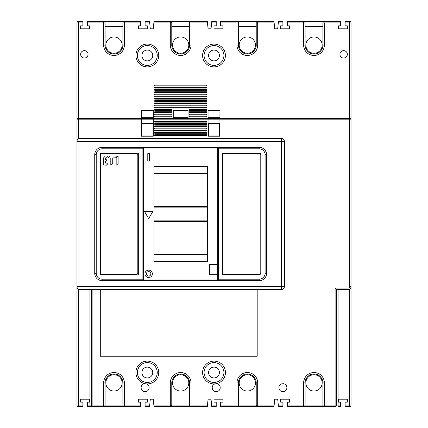 <?xml version="1.0" encoding="UTF-8"?>
<svg xmlns="http://www.w3.org/2000/svg" width="428" height="428" viewBox="0 0 428 428"><rect width="100%" height="100%" fill="white"/><g stroke="black" fill="none" stroke-linecap="round" stroke-linejoin="round"><path stroke-width="0.64" d="M239.188 382.894A8.148 8.148 0 0 0 247.336 391.042A8.148 8.148 0 0 0 255.484 382.894A8.148 8.148 0 0 0 247.336 374.746A8.148 8.148 0 0 0 239.188 382.894M278.446 406.6L278.296 405.118L282.892 405.118L282.892 406.6L278.446 406.6L277.708 399.19L274.744 399.19L274.15 405.118L238.444 405.118A1.482 1.482 0 0 1 236.962 406.6L257.704 406.6A1.482 1.482 0 0 1 256.222 405.118L256.222 382.894A8.892 8.892 0 0 0 247.336 374.008A8.892 8.892 0 0 0 238.444 382.894L238.444 405.118L236.962 405.118L236.962 382.894A10.368 10.368 0 0 1 247.336 372.526A10.368 10.368 0 0 1 257.704 382.894L257.704 406.6L274 406.6L274.15 405.118L274 406.6M172.516 382.894A8.148 8.148 0 0 0 180.664 391.042A8.148 8.148 0 0 0 188.812 382.894A8.148 8.148 0 0 0 180.664 374.746A8.148 8.148 0 0 0 172.516 382.894M211.78 406.6L211.63 405.118L216.22 405.118L216.22 406.6L211.78 406.6L211.036 399.19L208.072 399.19L207.334 406.6L191.038 406.6A1.482 1.482 0 0 1 189.556 405.118L171.778 405.118A1.482 1.482 0 0 1 170.296 406.6L154 406.6L153.256 399.19L150.292 399.19L153.256 399.19M105.85 382.894A8.148 8.148 0 0 0 113.998 391.042A8.148 8.148 0 0 0 122.146 382.894A8.148 8.148 0 0 0 113.998 374.746A8.148 8.148 0 0 0 105.85 382.894M92.887 289.558L92.887 405.118L103.624 405.118L103.624 382.894A10.368 10.368 0 0 1 113.998 372.526A10.368 10.368 0 0 1 124.366 382.894L124.366 406.6A1.482 1.482 0 0 1 122.884 405.118L105.106 405.118A1.482 1.482 0 0 1 103.624 406.6L91.774 406.6M105.106 26.584L122.884 26.584M122.146 45.106A8.148 8.148 0 0 0 113.998 36.958A8.148 8.148 0 0 0 105.85 45.106A8.148 8.148 0 0 0 113.998 53.254A8.148 8.148 0 0 0 122.146 45.106M171.778 26.584L189.556 26.584M188.812 45.106A8.148 8.148 0 0 0 180.664 36.958A8.148 8.148 0 0 0 172.516 45.106A8.148 8.148 0 0 0 180.664 53.254A8.148 8.148 0 0 0 188.812 45.106M238.444 26.584L256.222 26.584M255.484 45.106A8.148 8.148 0 0 0 247.336 36.958A8.148 8.148 0 0 0 239.188 45.106A8.148 8.148 0 0 0 247.336 53.254A8.148 8.148 0 0 0 255.484 45.106M305.854 382.894A8.148 8.148 0 0 0 314.002 391.042A8.148 8.148 0 0 0 322.15 382.894A8.148 8.148 0 0 0 314.002 374.746A8.148 8.148 0 0 0 305.854 382.894M347.338 25.846L347.338 28.81L347.338 25.846L345.118 25.846L345.118 21.4L349.558 21.4A1.482 1.482 0 0 1 351.04 22.882L351.04 286.594A2.964 2.964 0 0 1 348.082 289.558L336.595 289.558L336.595 405.118A1.482 1.482 0 0 1 335.113 406.6A1.482 1.482 0 0 0 336.595 405.118A1.482 1.482 0 0 1 335.113 406.6L324.376 406.6A1.482 1.482 0 0 1 322.894 405.118L305.116 405.118A1.482 1.482 0 0 1 303.634 406.6L287.338 406.6L287.338 405.118L303.634 405.118L303.634 382.894A10.368 10.368 0 0 1 314.002 372.526A10.368 10.368 0 0 1 324.376 382.894L324.376 406.6L303.634 406.6L303.634 405.118L305.116 405.118L305.116 382.894L303.634 382.894M305.116 26.584L322.894 26.584M322.15 45.106A8.148 8.148 0 0 0 314.002 36.958A8.148 8.148 0 0 0 305.854 45.106A8.148 8.148 0 0 0 314.002 53.254A8.148 8.148 0 0 0 322.15 45.106M154 210.084L154 254.521L207.334 254.521L207.334 173.479L154 173.479L154 210.084L207.334 210.084M154 221.41L207.334 221.41L207.334 261.412L154 261.412L154 221.41M154 206.59L207.334 206.59L207.334 166.588L154 166.588L154 206.59M87.328 22.882L87.328 21.4L140.662 21.4L140.662 22.882L124.366 22.882L124.366 45.106A10.368 10.368 0 0 1 113.998 55.474A10.368 10.368 0 0 1 103.624 45.106L103.624 22.882L87.328 22.882L87.328 25.846L89.548 25.846L89.548 28.81L89.548 25.846M138.442 25.846L138.442 28.81L147.328 28.81L147.328 25.846L147.328 28.81L138.442 28.81L138.442 25.846L140.662 25.846L140.662 22.882M149.554 21.4L149.704 22.882L145.108 22.882L145.108 21.4L149.554 21.4L150.292 28.81L153.256 28.81L150.292 28.81M153.256 28.81L154 21.4L207.334 21.4L208.072 28.81L211.036 28.81L208.072 28.81M80.662 25.846L80.662 28.81L89.548 28.81L80.662 28.81L80.662 25.846L82.882 25.846L82.882 21.4L78.442 21.4L78.442 118.438L141.406 118.438L141.406 110.29L153.256 110.29L153.256 118.438L141.406 118.438M345.118 405.118L351.04 405.118L351.04 286.594L351.04 405.118A1.482 1.482 0 0 1 349.558 406.6L345.118 406.6L345.118 402.154L347.338 402.154L347.338 399.19L338.452 399.19L338.452 402.154L340.672 402.154L340.672 406.6L338.077 406.6L338.077 405.118L340.672 405.118M289.558 402.154L289.558 399.19L280.672 399.19L280.672 402.154L280.672 399.19L289.558 399.19L289.558 402.154L287.338 402.154L287.338 405.118M222.892 402.154L222.892 399.19L214 399.19L214 402.154L214 399.19L222.892 399.19L222.892 402.154L220.666 402.154L220.666 406.6L236.962 406.6L236.962 405.118L220.666 405.118M150.292 399.19L149.554 406.6L145.108 406.6L145.108 405.118L149.704 405.118L149.554 406.6M147.328 402.154L147.328 399.19L138.442 399.19L138.442 402.154L138.442 399.19L147.328 399.19L147.328 402.154L145.108 402.154L145.108 405.118M92.887 406.6A1.482 1.482 0 0 1 91.405 405.118L92.887 405.118L92.887 406.6L87.328 406.6L87.328 402.154L89.548 402.154L89.548 399.19L80.662 399.19L80.662 402.154L82.882 402.154L82.882 406.6L78.442 406.6A1.482 1.482 0 0 1 76.96 405.118L76.96 119.182L153.256 119.182L153.256 136.222L141.406 136.222L141.406 119.182M274 21.4L274.15 22.882L257.704 22.882L256.222 21.4L236.962 21.4A1.482 1.482 0 0 1 238.444 22.882L238.444 45.106A8.892 8.892 0 0 0 247.336 53.992A8.892 8.892 0 0 0 256.222 45.106L256.222 21.4L274 21.4L274.744 28.81L277.708 28.81L274.744 28.81M277.708 28.81L278.446 21.4L282.892 21.4L282.892 22.882L278.296 22.882L278.446 21.4M280.672 25.846L280.672 28.81L289.558 28.81L289.558 25.846L289.558 28.81L280.672 28.81L280.672 25.846L282.892 25.846L282.892 22.882M340.672 22.882L324.376 22.882L324.376 45.106A10.368 10.368 0 0 1 314.002 55.474A10.368 10.368 0 0 1 303.634 45.106L303.634 22.882L287.338 22.882L287.338 21.4L340.672 21.4L340.672 25.846L338.452 25.846L338.452 28.81L338.452 25.846M347.338 28.81L338.452 28.81L347.338 28.81M191.038 406.6L170.296 406.6L170.296 382.894A10.368 10.368 0 0 1 180.664 372.526A10.368 10.368 0 0 1 191.038 382.894L191.038 406.6M124.366 382.894L122.884 382.894L122.884 405.118L140.662 405.118L140.662 406.6L103.624 406.6L103.624 405.118L105.106 405.118L105.106 382.894L103.624 382.894M211.036 28.81L211.78 21.4L216.22 21.4L216.22 22.882L211.63 22.882L211.78 21.4M214 25.846L214 28.81L222.892 28.81L222.892 25.846L222.892 28.81L214 28.81L214 25.846L216.22 25.846L216.22 22.882M219.928 118.438L219.928 110.29L208.072 110.29L208.072 118.438L351.04 118.438M208.072 118.438L173.26 118.438L173.26 110.29L188.074 110.29L188.074 118.438M173.26 118.438L153.256 118.438M145.108 22.882L145.108 25.846L147.328 25.846M257.704 22.882L257.704 45.106A10.368 10.368 0 0 1 247.336 55.474A10.368 10.368 0 0 1 236.962 45.106L236.962 21.4L220.666 21.4L220.666 25.846L222.892 25.846M287.338 22.882L287.338 25.846L289.558 25.846M154.738 116.962L154.738 116.218L171.778 116.218L171.778 116.962L154.738 116.962M206.59 116.218L206.59 116.962L189.556 116.962L189.556 116.218L206.59 116.218M154.738 85.108L206.59 85.108L206.59 85.846L154.738 85.846L154.738 85.108M154.738 87.328L206.59 87.328L206.59 88.072L154.738 88.072L154.738 87.328M154.738 89.548L206.59 89.548L206.59 90.292L154.738 90.292L154.738 89.548M154.738 91.774L206.59 91.774L206.59 92.512L154.738 92.512L154.738 91.774M154.738 93.994L206.59 93.994L206.59 94.738L154.738 94.738L154.738 93.994M154.738 96.22L206.59 96.22L206.59 96.958L154.738 96.958L154.738 96.22M154.738 98.44L206.59 98.44L206.59 99.178L154.738 99.178L154.738 98.44M154.738 100.66L206.59 100.66L206.59 101.404L154.738 101.404L154.738 100.66M154.738 102.886L206.59 102.886L206.59 103.624L154.738 103.624L154.738 102.886M154.738 105.106L206.59 105.106L206.59 105.85L154.738 105.85L154.738 105.106M206.59 107.332L206.59 108.07L154.738 108.07L154.738 107.332L206.59 107.332M189.556 113.998L206.59 113.998L206.59 114.736L189.556 114.736L189.556 113.998M154.738 110.29L154.738 109.552L171.778 109.552L171.778 110.29L154.738 110.29M154.738 112.516L154.738 111.772L171.778 111.772L171.778 112.516L154.738 112.516M154.738 114.736L154.738 113.998L171.778 113.998L171.778 114.736L154.738 114.736M189.556 110.29L206.59 110.29L206.59 109.552L189.556 109.552L189.556 110.29M189.556 112.516L206.59 112.516L206.59 111.772L189.556 111.772L189.556 112.516M80.662 54.335A3.702 3.702 0 0 0 84.364 58.037A3.702 3.702 0 0 0 88.072 54.335A3.702 3.702 0 0 0 84.364 50.632A3.702 3.702 0 0 0 80.662 54.335M339.928 54.335A3.702 3.702 0 0 0 343.636 58.037A3.702 3.702 0 0 0 347.338 54.335A3.702 3.702 0 0 0 343.636 50.632A3.702 3.702 0 0 0 339.928 54.335M216.22 405.118L216.22 402.154L214 402.154M208.072 399.19L211.036 399.19M140.662 405.118L140.662 402.154L138.442 402.154M257.191 289.558L257.191 356.23L100.291 356.23L100.291 289.558M153.256 119.182L219.928 119.182L219.928 136.222L208.072 136.222L208.072 119.182M351.04 119.182L219.928 119.182M282.892 405.118L282.892 402.154L280.672 402.154M274.744 399.19L277.708 399.19M214.931 383.895A4.002 4.002 0 0 0 213.24 390.347A4.002 4.002 0 0 0 219.842 389.378A4.002 4.002 0 0 0 216.37 383.686A11.406 11.406 0 0 1 202.594 372.526A11.406 11.406 0 0 1 214 361.114A11.406 11.406 0 0 1 216.37 383.686M144.958 383.686A4.002 4.002 0 0 0 141.486 389.378A4.002 4.002 0 0 0 148.088 390.347A4.002 4.002 0 0 0 146.397 383.895A11.406 11.406 0 0 1 144.958 383.686A11.406 11.406 0 0 0 158.74 372.526A11.406 11.406 0 0 0 147.328 361.114A11.406 11.406 0 0 0 144.958 383.686M281.603 383.895A4.002 4.002 0 0 0 279.912 390.347A4.002 4.002 0 0 0 286.514 389.378A4.002 4.002 0 0 0 283.042 383.686A11.406 11.406 0 0 1 281.603 383.895M206.59 126.592L206.59 125.848L154.738 125.848L154.738 126.592L206.59 126.592M206.59 135.478L154.738 135.478L154.738 134.74L206.59 134.74L206.59 135.478M206.59 133.258L154.738 133.258L154.738 132.514L206.59 132.514L206.59 133.258M206.59 131.032L154.738 131.032L154.738 130.294L206.59 130.294L206.59 131.032M154.738 128.812L154.738 128.068L206.59 128.068L206.59 128.812L154.738 128.812M206.59 124.366L154.738 124.366L154.738 123.628L206.59 123.628L206.59 124.366M206.59 122.146L206.59 121.402L154.738 121.402L154.738 122.146L206.59 122.146M223.924 372.526A9.924 9.924 0 0 0 214 362.596A9.924 9.924 0 0 0 204.076 372.526A9.924 9.924 0 0 0 214 382.45A9.924 9.924 0 0 0 223.924 372.526A9.924 9.924 0 0 1 214 382.45A9.924 9.924 0 0 1 204.076 372.526M219.409 372.526A5.409 5.409 0 0 0 214 367.117A5.409 5.409 0 0 0 208.591 372.526A5.409 5.409 0 0 0 214 377.935A5.409 5.409 0 0 0 219.409 372.526M78.442 118.438L76.96 118.438L76.96 141.406A2.964 2.964 0 0 1 79.918 138.442L281.41 138.442A2.964 2.964 0 0 1 284.374 141.406L284.374 286.594A2.964 2.964 0 0 1 281.41 289.558L79.918 289.558A2.964 2.964 0 0 1 76.96 286.594L79.918 286.594L79.918 289.558M305.116 22.882L303.634 22.882L303.634 21.4A1.482 1.482 0 0 1 305.116 22.882L305.116 45.106A8.892 8.892 0 0 0 314.002 53.992A8.892 8.892 0 0 0 322.894 45.106L322.894 21.4L324.376 22.882M207.334 21.4L207.484 22.882L191.038 22.882L191.038 45.106A10.368 10.368 0 0 1 180.664 55.474A10.368 10.368 0 0 1 170.296 45.106L170.296 22.882L153.85 22.882L154 21.4M76.96 118.438L76.96 22.882A1.482 1.482 0 0 1 78.442 21.4A1.482 1.482 0 0 0 76.96 22.882L82.882 22.882M77.859 288.723L77.575 288.402M77.404 288.156L77.088 287.455M89.548 402.154L89.548 399.19L80.662 399.19L80.662 402.154M122.884 382.894A8.892 8.892 0 0 0 113.998 374.008A8.892 8.892 0 0 0 105.106 382.894M154 406.6L153.85 405.118L171.778 405.118L171.778 382.894L170.296 382.894M207.334 406.6L207.484 405.118L189.556 405.118L189.556 382.894A8.892 8.892 0 0 0 180.664 374.008A8.892 8.892 0 0 0 171.778 382.894M347.338 402.154L347.338 399.19L338.452 399.19L338.452 402.154M350.912 287.472L350.585 288.172M336.595 289.558L335.113 288.076L348.082 288.076A1.482 1.482 0 0 0 349.558 286.594L349.558 119.182M219.607 135.895L208.345 135.895L208.345 123.574L219.607 123.574L219.607 135.895M77.088 140.528L77.415 139.828M87.328 405.118L91.405 405.118L91.405 289.558M102.142 147.328L259.186 147.328A7.41 7.41 0 0 1 266.596 154.738L266.596 273.262A7.41 7.41 0 0 1 259.186 280.672L102.142 280.672A7.41 7.41 0 0 1 94.738 273.262L94.738 154.738A7.41 7.41 0 0 1 102.142 147.328L143.626 147.328L143.626 280.672L102.142 280.672A7.41 7.41 0 0 1 94.738 273.262L96.22 273.262L96.22 154.738A5.928 5.928 0 0 1 102.142 148.81L102.142 147.328A7.41 7.41 0 0 0 94.738 154.738L96.22 154.738M143.594 280.666L143.626 280.672A0.738 0.738 0 0 1 142.888 279.928L142.888 148.072A0.738 0.738 0 0 1 143.626 147.328M218.446 279.928A0.738 0.738 0 0 1 217.702 280.672L217.702 279.928L218.446 279.928L218.446 148.072L217.702 148.072L217.702 147.328A0.738 0.738 0 0 1 218.446 148.072M259.186 280.672L259.186 279.19A5.928 5.928 0 0 0 265.114 273.262L266.596 273.262A7.41 7.41 0 0 1 259.186 280.672L217.702 280.672M148.66 218.66L152.828 211.448L144.498 211.448L148.66 218.66M149.538 153.631L147.783 153.631L147.783 161.089L149.538 161.089L149.538 153.631M144.958 273.84A3.702 3.702 0 0 0 148.66 277.542A3.702 3.702 0 0 0 152.363 273.84A3.702 3.702 0 0 0 148.66 270.138A3.702 3.702 0 0 0 144.958 273.84M209.554 274.744L209.554 264.37L216.964 264.37L216.964 274.744L209.554 274.744M150.886 273.84A2.22 2.22 0 0 1 148.66 276.06A2.22 2.22 0 0 1 146.44 273.84A2.22 2.22 0 0 1 148.66 271.62A2.22 2.22 0 0 1 150.886 273.84M138.314 274.883L100.286 274.883L100.286 153.219L138.314 153.219L138.314 274.883M137.821 273.021A1.482 1.482 0 0 1 136.339 274.503L102.255 274.503A1.482 1.482 0 0 1 100.773 273.021L100.773 154.979A1.482 1.482 0 0 1 102.255 153.497L136.339 153.497A1.482 1.482 0 0 1 137.821 154.979L137.821 273.021M118.117 156.52L117.7 156.348L118.117 156.52L118.117 163.491M117.7 156.348L116.17 157.953M118.117 163.469L116.582 165.101L116.165 164.93L116.165 157.975M111.216 165.101L110.804 164.93L111.216 165.101L112.751 163.491M112.751 158.125L112.751 163.469L112.751 158.125L114.774 157.814L116.239 156.348L116.068 155.931L116.239 156.348M109.819 155.958L116.068 155.931M109.926 155.931L108.289 157.467L108.466 157.884L108.289 157.467M110.804 158.125L110.804 164.93L110.804 158.125L108.466 157.884M105.427 155.958L103.485 157.975L103.485 164.957L106.31 165.197L107.947 163.662L107.776 163.245L105.438 163.004L105.507 161.714L106.973 160.249L106.797 159.831L106.973 160.249L105.507 161.714L105.438 163.004M107.947 156.348L107.776 155.931L107.947 156.348L106.481 157.814L105.438 158.125L105.438 159.591L106.797 159.831M105.539 155.931L107.776 155.931M260.973 274.883L222.48 274.883L222.48 153.219L260.973 153.219L260.973 274.883M260.78 273.118A1.482 1.482 0 0 1 259.298 274.599L224.154 274.599A1.482 1.482 0 0 1 222.672 273.118L222.672 154.883A1.482 1.482 0 0 1 224.154 153.401L259.298 153.401A1.482 1.482 0 0 1 260.78 154.883L260.78 273.118M335.113 406.6L335.113 405.118L322.894 405.118L322.894 382.894A8.892 8.892 0 0 0 314.002 374.008A8.892 8.892 0 0 0 305.116 382.894M78.442 406.6A1.482 1.482 0 0 1 76.96 405.118L78.442 405.118L78.442 406.6M105.106 22.882L103.624 22.882L103.624 21.4A1.482 1.482 0 0 1 105.106 22.882L105.106 45.106A8.892 8.892 0 0 0 113.998 53.992A8.892 8.892 0 0 0 122.884 45.106L122.884 22.882A1.482 1.482 0 0 1 124.366 21.4L124.366 22.882L122.884 22.882M141.925 55.474A5.409 5.409 0 0 0 147.328 60.883A5.409 5.409 0 0 0 152.737 55.474A5.409 5.409 0 0 0 147.328 50.065A5.409 5.409 0 0 0 141.925 55.474M157.258 55.474A9.924 9.924 0 0 0 147.328 45.55A9.924 9.924 0 0 0 137.404 55.474A9.924 9.924 0 0 0 147.328 65.404A9.924 9.924 0 0 0 157.258 55.474A9.924 9.924 0 0 0 147.328 45.55A9.924 9.924 0 0 0 137.404 55.474M171.778 22.882L170.296 22.882L170.296 21.4A1.482 1.482 0 0 1 171.778 22.882L171.778 45.106A8.892 8.892 0 0 0 180.664 53.992A8.892 8.892 0 0 0 189.556 45.106L189.556 22.882A1.482 1.482 0 0 1 191.038 21.4L191.038 22.882L189.556 22.882A1.482 1.482 0 0 1 191.038 21.4M208.591 55.474A5.409 5.409 0 0 0 214 60.883A5.409 5.409 0 0 0 219.409 55.474A5.409 5.409 0 0 0 214 50.065A5.409 5.409 0 0 0 208.591 55.474M223.924 55.474A9.924 9.924 0 0 0 214 45.55A9.924 9.924 0 0 0 204.076 55.474A9.924 9.924 0 0 0 214 65.404A9.924 9.924 0 0 0 223.924 55.474A9.924 9.924 0 0 0 214 45.55A9.924 9.924 0 0 0 204.076 55.474M141.406 117.7L153.256 117.7M173.26 117.7L188.074 117.7M219.928 117.7L208.072 117.7M141.925 372.526A5.409 5.409 0 0 0 147.328 377.935A5.409 5.409 0 0 0 152.737 372.526A5.409 5.409 0 0 0 147.328 367.117A5.409 5.409 0 0 0 141.925 372.526M157.258 372.526A9.924 9.924 0 0 0 147.328 362.596A9.924 9.924 0 0 0 137.404 372.526A9.924 9.924 0 0 0 147.328 382.45A9.924 9.924 0 0 0 157.258 372.526A9.924 9.924 0 0 0 147.328 362.596A9.924 9.924 0 0 0 137.404 372.526M141.721 135.895L152.983 135.895L152.983 123.574L141.721 123.574L141.721 135.895M257.191 356.23L100.291 356.23M114.602 157.884L112.997 157.884M106.31 157.884L105.679 157.884M105.438 158.125L105.438 159.591M154 217.916L207.334 217.916M207.334 220.126L154 220.126M154 207.874L207.334 207.874M238.444 22.882L220.666 22.882M349.558 118.438L349.558 22.882L345.118 22.882M135.922 55.474A11.406 11.406 0 0 0 147.328 66.886A11.406 11.406 0 0 0 158.74 55.474A11.406 11.406 0 0 0 147.328 44.068A11.406 11.406 0 0 0 135.922 55.474M202.594 55.474A11.406 11.406 0 0 0 214 66.886A11.406 11.406 0 0 0 225.406 55.474A11.406 11.406 0 0 0 214 44.068A11.406 11.406 0 0 0 202.594 55.474M78.442 119.182L78.442 138.838M338.077 289.558L338.077 405.118L335.113 405.118L335.113 288.076M351.04 22.882L349.558 22.882L349.558 21.4M303.634 45.106L305.116 45.106A8.892 8.892 0 0 0 314.002 53.992A8.892 8.892 0 0 0 322.894 45.106L324.376 45.106M256.222 45.106L257.704 45.106M236.962 45.106L238.444 45.106M78.442 289.162L78.442 405.118L82.882 405.118M89.923 406.6L89.923 289.558M191.038 382.894L189.556 382.894M351.04 405.118A1.482 1.482 0 0 1 349.558 406.6L349.558 289.162M348.082 289.558L348.082 288.076M351.04 286.594L349.558 286.594M76.96 141.406A2.964 2.964 0 0 1 79.918 138.442L79.918 141.406L76.96 141.406M284.374 141.406L79.918 141.406L79.918 286.594L284.374 286.594M281.41 289.558L281.41 138.442M142.888 148.81L102.142 148.81M102.142 280.672L102.142 279.19L142.888 279.19M143.626 280.672A0.738 0.738 0 0 1 142.888 279.928L217.702 279.928L217.702 148.072L142.888 148.072M218.446 279.19L259.186 279.19M259.186 147.328L259.186 148.81L218.446 148.81M259.186 148.81A5.928 5.928 0 0 1 265.114 154.738L266.596 154.738M102.142 279.19A5.928 5.928 0 0 1 96.22 273.262M265.114 273.262L265.114 154.738M324.376 382.894L322.894 382.894M257.704 382.894L256.222 382.894M238.444 382.894L236.962 382.894M103.624 45.106L105.106 45.106A8.892 8.892 0 0 0 113.998 53.992A8.892 8.892 0 0 0 122.884 45.106L124.366 45.106M170.296 45.106L171.778 45.106A8.892 8.892 0 0 0 180.664 53.992A8.892 8.892 0 0 0 189.556 45.106L191.038 45.106"/></g></svg>
